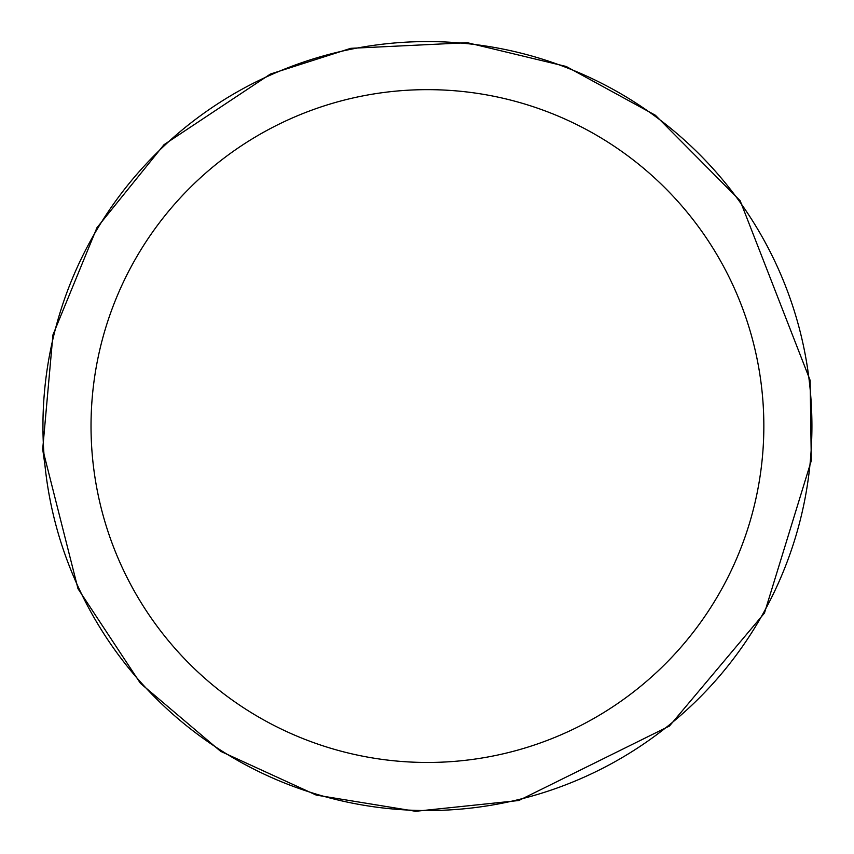 <?xml version="1.0" encoding="UTF-8"?>
<svg xmlns="http://www.w3.org/2000/svg" width="854" height="854" viewBox="0 0 854 854"><rect width="100%" height="100%" fill="white"/><g stroke="black" fill="none" stroke-linecap="round" stroke-linejoin="round"><path stroke-width="1.28" d="M91.026 426.061A336.412 336.412 0 0 1 595.644 134.718A336.412 336.412 0 0 1 595.644 717.392A336.412 336.412 0 0 1 91.026 426.061M42.946 426.061A384.481 384.481 0 0 1 619.673 93.086A384.481 384.481 0 0 1 619.673 759.035A384.481 384.481 0 0 1 42.946 426.061M42.7 449.161L52.937 334.907L96.918 227.762L164.011 144.689L270.398 74.052L350.759 48.326L467.341 42.711L566.202 66.473L655.413 115.269L740.151 200.733L810.147 380.361L811.3 460.669L764.458 613.076L669.451 726.039L518.773 800.518L415.567 811.289L316.258 795.106L220.642 751.328L140.43 683.328L77.992 588.705L42.7 449.161L44.91 464.875"/></g></svg>
